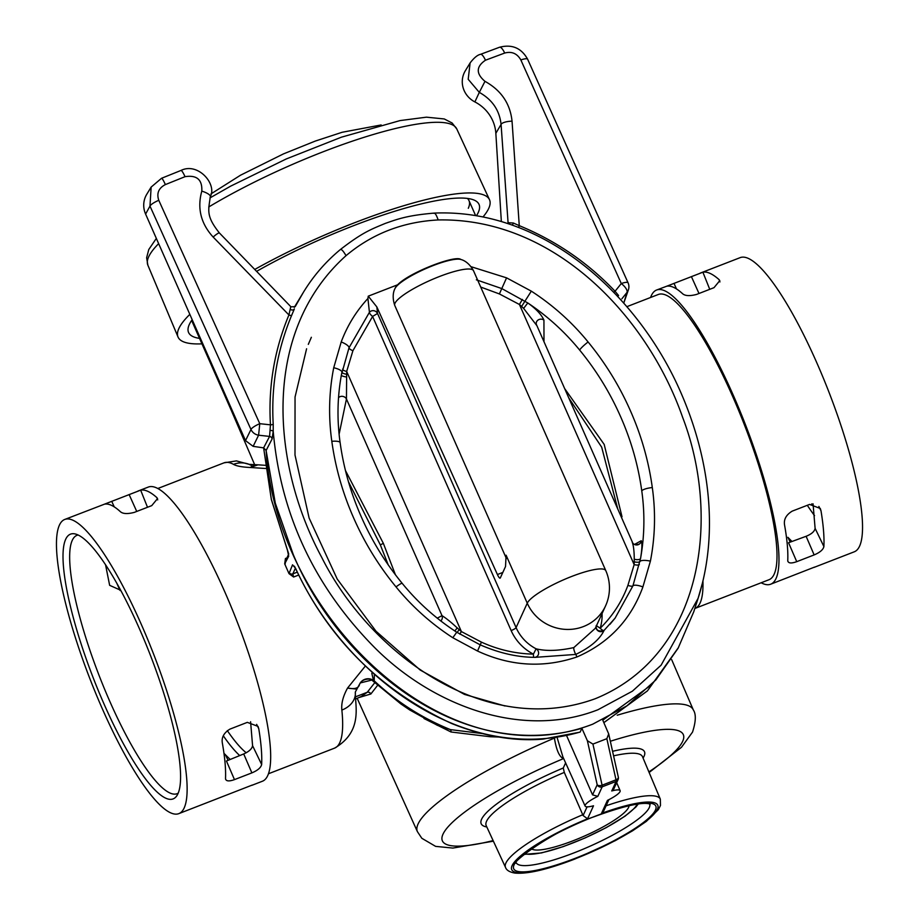 <?xml version="1.0" encoding="UTF-8"?>
<svg xmlns="http://www.w3.org/2000/svg" width="919" height="919" viewBox="0 0 919 919"><rect width="100%" height="100%" fill="white"/><g stroke="black" fill="none" stroke-linecap="round" stroke-linejoin="round"><path stroke-width="1.38" d="M120.688 590.251L109.648 585.334L105.536 564.726M178.206 793.131A138.539 29.982 68.8 0 1 177.195 793.648A138.539 29.982 68.8 0 1 109.981 701.76A138.539 29.982 68.8 0 1 72.256 540.361A138.539 29.982 68.8 0 1 77.047 535.306A138.539 29.982 68.8 0 1 78.149 535.007M177.918 793.798A141.985 30.729 -111.2 0 0 148.533 650.537A141.985 30.729 -111.2 0 0 74.749 533.859A141.985 30.729 -111.2 0 0 65.674 539.292A141.985 30.729 -111.2 0 0 102.273 699.968A141.985 30.729 -111.2 0 0 176.471 796.268A141.985 30.729 -111.2 0 0 177.918 793.798M134.323 512.377L151.738 505.634L157.551 498.569L156.77 497.512C150.268 491.768 144.892 489.31 140.653 490.149L104.502 504.163C108.706 503.336 113.979 505.829 120.332 511.642C122.847 513.905 127.511 514.146 134.323 512.377M64.778 519.442A157.769 34.141 -111.2 0 0 102.4 708.951A157.769 34.141 -111.2 0 0 178.814 813.637A157.769 34.141 -111.2 0 0 141.193 624.139A157.769 34.141 -111.2 0 0 64.778 519.442L104.502 504.163M251.886 785.32L262.375 781.253A157.769 34.141 -111.2 0 0 224.741 591.744A157.769 34.141 -111.2 0 0 148.327 487.059L137.85 491.114M295.424 568.16L292.793 573.893L293.609 577.017L289.003 573.64L284.695 563.864L285.441 558.511L286.935 557.936M157.838 488.494L224.041 462.831A152.979 33.107 68.8 0 1 233.495 464.359C236.39 466.048 241.984 467.093 250.267 467.495L265.648 468.495M702.127 584.128L698.095 598.315L661.106 665.195L632.352 691.214L598.016 709.721C519.901 740.369 429.621 703.736 373.183 646.114C313.907 585.46 280.582 513.859 273.207 431.275L272.081 439.006L266.131 450.436L263.615 447.863L271.369 499.408L287.268 549.447L288.715 556.179L284.695 563.864M265.982 449.782L275.298 503.175L293.287 554.605C337.732 661.404 457.938 763.505 581.888 728.285L587.379 740.725L592.927 744.08L602.094 785.205A3.825 2.137 167.4 0 1 597.189 784.746A3.825 3.653 24.6 0 0 602.186 786.825L597.821 796.359A19.127 3.848 156.2 0 0 585.139 806.101A19.127 3.848 156.2 0 0 593.513 805.779L587.563 818.783L583.094 815.555L587.08 806.848M603.84 722.61L647.447 690.858L678.498 647.493L647.413 690.916L603.863 722.656M608.895 799.656L603.783 810.822L601.497 813.384L607.436 800.38A19.127 3.848 156.2 0 0 620.13 790.662A19.127 3.848 156.2 0 0 611.744 790.96L616.109 781.426A3.825 3.653 24.6 0 0 618.073 779.588A3.825 3.825 0 0 0 618.326 777.164A3.825 2.137 167.4 0 1 616.017 779.806L606.85 738.681L608.688 733.902L602.772 720.186L651.043 685.149M702.932 580.785A152.979 33.107 68.8 0 1 694.959 608.435L768.939 579.751A152.979 33.107 -111.2 0 0 732.454 395.986A152.979 33.107 -111.2 0 0 658.36 294.471L626.792 306.705M761.162 582.772A157.769 34.141 -111.2 0 0 770.673 584.208A157.769 34.141 -111.2 0 0 733.04 394.711A157.769 34.141 -111.2 0 0 656.625 290.013A157.769 34.141 -111.2 0 0 650.572 297.492M719.956 281.926L719.014 279.56L719.784 280.628L713.994 287.67L696.591 294.425C689.778 296.205 685.103 295.964 682.564 293.689C676.212 287.888 670.95 285.384 666.746 286.211L656.625 290.013M666.746 286.211L702.897 272.196L709.744 289.324M719.014 279.56C712.501 273.816 707.125 271.358 702.897 272.196M814.131 567.368L854.222 551.825A157.769 34.141 -111.2 0 0 816.6 362.316A157.769 34.141 -111.2 0 0 740.186 257.63L700.083 273.173M233.495 464.359A22.952 21.7 -61.2 0 1 249.348 464.428M289.003 573.64L292.529 564.817L295.608 568.367C342.132 670.698 459.959 766.538 580.165 732.041L581.888 728.285M311.357 337.284L308.313 344.361M306.59 348.783L295.045 397.031L294.999 455.008L309.106 518.017L337.239 579.096L376.055 631.284L420.224 670.066L464.463 694.396L505.013 705.987M606.85 738.681L592.927 744.08M230.129 405.738A151.072 30.407 156.2 0 0 230.646 408.898L254.689 464.773L250.267 467.495L257.998 464.83L248.923 464.336L251.415 465.416M365.394 665.988L347.554 688.067C343.051 696.246 341.156 703.575 341.868 710.077A22.952 17.587 -5.8 0 0 355.366 692.685M359.363 685.011C358.249 688.342 354.32 689.365 347.554 688.067L356.882 689.158L355.32 692.053C354.964 705.758 363.292 731.283 334.631 748.112A152.979 33.107 68.8 0 0 341.868 710.077M356.882 689.158L360.225 682.943L372.654 679.853L373.573 680.784L371.804 673.305M359.938 683.61A9.558 9.133 -155.4 0 1 372.654 679.853M359.754 683.989C361.672 678.475 371.804 678.061 372.287 680.474L374.458 681.772L373.573 680.784M147.5 507.277L140.653 490.149M156.77 497.512L157.723 499.879M372.287 680.474L400.96 704.011L409.656 709.916L437.421 725.355L450.425 729.617C421.947 718.072 396.537 701.794 374.194 680.784L374.458 681.772M227.315 730.616A133.864 28.971 -111.2 0 0 246.189 752.753M223.317 735.797A137.034 29.661 -111.2 0 0 239.721 755.579M250.588 721.737L252.576 745.688C252.036 748.79 249.083 751.547 243.707 753.948L226.442 761.001L234.471 779.622L251.886 772.879C257.688 770.432 260.95 767.641 261.651 764.505L252.576 745.688M230.198 759.462L223.983 753.373M234.471 779.622C228.808 781.621 225.821 781.253 225.511 778.508L225.66 779.45M256.654 724.379L258.767 728.756L258.032 726.401L247.326 722.357L229.922 729.123C223.96 732.788 221.422 737.371 222.318 742.885C224.868 757.233 225.936 769.111 225.511 778.508M228.096 760.323L225.27 754.465M252.254 785.056L178.814 813.637M261.651 764.505C262.122 755.085 261.157 743.172 258.767 728.756M791.971 541.486L787.882 537.305L790.214 542.13M813.051 503.807L815.107 528.356L823.895 546.552C823.194 549.677 819.943 552.468 814.142 554.915L796.739 561.67C791.064 563.68 788.065 563.301 787.755 560.567C788.18 551.159 787.112 539.292 784.55 524.944C783.643 519.419 786.182 514.824 792.178 511.148L809.593 504.416L820.265 508.46L821 510.803L818.886 506.438M796.739 561.67L788.559 542.738L806.112 536.294C811.557 534.088 814.556 531.446 815.107 528.356M814.544 515.639A138.539 29.982 68.8 0 1 807.319 505.301M811.718 503.876A141.985 30.729 -111.2 0 0 813.464 506.541M787.893 561.509L787.755 560.567M770.673 584.208L814.498 567.115M823.895 546.552C824.354 537.133 823.39 525.22 821 510.803M374.378 674.339L374.194 680.784A2.872 2.7 -170.8 0 0 373.482 680.313M498.603 737.015L490.275 736.751L450.999 731.984A2.872 1.539 100.1 0 0 450.425 729.617L481.751 733.488M450.999 731.984L423.981 718.509M377.594 685.344L370.862 693.983A2.872 2.55 42.7 0 0 367.255 692.271L374.734 682.748M358.812 697.59L370.862 693.983M565.61 762.885L563.278 767.997L564.289 772.408L583.094 815.555M563.68 758.6A22.447 4.515 -23.8 0 1 563.496 758.612C559.418 757.026 556.386 750.191 554.41 738.106L554.318 737.9M566.632 735.682L592.56 794.866L597.821 796.359M611.744 790.96L613.547 789.49L618.073 779.588A3.825 3.653 24.6 0 0 618.349 777.577M557.098 737.475L562.865 756.808L585.139 806.101M493.124 840.586A131.658 26.502 156.2 0 1 442.992 834.199A131.658 26.502 156.2 0 1 563.496 758.612A2.872 2.47 86.6 0 1 563.646 758.531M355.733 696.74L367.255 692.271L355.733 696.751M361.362 696.476L367.209 692.306A2.872 2.562 46.5 0 1 370.794 694.052M288.727 554.008L287.268 549.447M201.95 343.844A170.199 34.267 -23.8 0 1 178.033 337.009A170.199 34.267 -23.8 0 1 178.872 328.497A170.199 34.267 -23.8 0 1 189.831 314.355M254.77 269.439A170.199 34.267 -23.8 0 1 489.471 199.653A170.199 34.267 -23.8 0 1 488.736 208.383A170.199 34.267 -23.8 0 1 483.164 216.746M256.619 271.346A158.723 31.958 -23.8 0 1 473.274 199.756A158.723 31.958 -23.8 0 1 478.282 212.438A158.723 31.958 -23.8 0 1 476.593 215.505M199.538 338.376A158.723 31.958 -23.8 0 1 189.027 325.119A158.723 31.958 -23.8 0 1 189.325 324.453A158.723 31.958 -23.8 0 1 192.174 319.663M230.658 408.955A151.072 30.407 156.2 0 1 230.646 408.898L192.553 322.558A151.072 30.407 -23.8 0 1 192.014 319.881M467.403 198.424A151.072 30.407 -23.8 0 1 469 200.629A151.072 30.407 -23.8 0 1 468.299 208.28M531.469 848.731A53.543 10.775 156.2 0 0 581.003 837.554A53.543 10.775 156.2 0 0 628.585 807.41A53.543 10.775 156.2 0 0 629.033 805.699M266.131 450.436C276.102 614.03 444.497 781.414 592.755 724.161L626.965 705.815L655.833 679.945L678.13 648.182L693.765 611.778L698.095 598.326C718.061 536.535 711.237 462.671 681.278 393.55C640.221 297.997 546.001 208.326 434.342 213.093C407.163 215.402 397.893 219.021 385.314 223.397C371.092 229.348 362.695 232.254 340.398 249.52C325.533 261.858 313.126 276.228 303.201 292.644L294.241 307.406M397.858 284.695L368.255 296.171L376.836 306.923L497.409 574.536L502.831 572.434M438.191 219.951C402.913 221.801 372.195 233.713 346.026 255.677C261.662 331.185 270.898 462.923 321.661 557.27C369.036 652.03 484.233 739.129 595.179 698.75C704.149 654.362 720.634 516.248 682.668 417.456C647.619 316.86 554.582 217.539 438.191 219.951C436.318 214.77 434.917 212.565 433.963 213.369M471.16 266.728L506.576 277.848L531.32 291.151C552.974 305.188 571.905 322.132 588.091 341.971C605.437 363.12 619.544 386.06 630.423 410.804C641.359 435.526 648.653 461.108 652.306 487.564C655.787 512.32 655.155 536.845 650.399 561.141L642.898 586.931C630.962 619.647 608.975 642.99 576.971 656.947C543.531 668.251 510.39 666.275 477.535 651.031L452.803 637.729C431.149 623.691 412.217 606.747 396.032 586.908C378.685 565.759 364.579 542.819 353.7 518.075C342.764 493.354 335.469 467.771 331.816 441.315C328.336 416.548 328.968 392.022 333.723 367.738L341.213 341.948C347.313 325.659 356.204 311.185 367.922 298.503L368.255 296.171M536.593 325.28L523.623 308.382L519.43 304.488L499.396 293.942L480.706 287.05M602.071 613.501A47.811 45.674 -155.4 0 1 600.176 628.251L600.176 628.251C612.628 616.006 621.876 601.704 627.918 585.346L634.156 564.622L634.248 559.2C634.225 551.251 633.524 545.507 632.157 541.957M437.214 618.177L442.016 615.661C446.06 618.154 451.103 622.22 457.134 627.849L461.407 631.583L481.43 642.128C497.972 649.687 515.295 653.696 533.399 654.133L533.399 654.133A47.811 45.674 -155.4 0 1 511.148 630.583L372.597 316.446L352.907 350.725L346.67 371.46L346.452 398.995L339.134 434.124M341.305 375.274L349.013 347.807L369.427 312.288L367.922 298.503M476.352 279.813L501.797 288.577L527.816 302.971C536.03 308.807 541.394 314.516 543.933 320.099L543.991 341.719M376.836 306.923L377.537 313.471L372.597 316.446A4.779 1.367 39.8 0 1 369.427 312.288A4.779 4.48 -164.6 0 1 377.537 313.471L516.087 627.608A43.032 41.102 24.6 0 0 536.11 648.814C546.058 651.284 558.626 650.882 573.824 647.585L595.282 628.343L605.552 605.908A43.032 41.102 -155.4 0 1 566.368 629.423A43.032 41.102 -155.4 0 1 527.253 603.197A43.032 8.662 -23.8 0 1 571.71 576.443A43.032 8.662 -23.8 0 1 605.793 570.653L473.503 270.726A43.032 8.662 156.2 0 0 435.043 278.285A43.032 8.662 156.2 0 0 394.975 303.27A43.032 8.662 156.2 0 0 394.768 305.453C391.023 294.425 395.136 288.428 394.986 288.566L395.021 288.497A36.875 7.421 156.2 0 0 395.021 288.509L395.021 288.509A36.875 7.421 156.2 0 1 425.589 268.704A36.875 7.421 156.2 0 1 460.821 259.48C455.204 254.207 399.65 276.217 395.021 288.497M394.768 305.453L505.887 557.385A43.032 8.662 -23.8 0 1 506.093 555.202L505.53 566.518L500.304 577.948A5.732 1.241 68.8 0 1 500.108 578.154A5.732 1.241 68.8 0 1 497.409 574.536M634.501 544.439L641.244 540.728C642.301 543.29 642.071 549.229 640.543 558.557L632.915 585.874L615.087 618.154L604.093 630.388C599.774 639.394 590.331 647.413 575.742 654.42L535.295 657.338C517.742 657.338 499.385 653.179 480.246 644.862L456.754 632.226C435.951 618.728 417.777 602.439 402.223 583.381C385.452 562.91 371.804 540.717 361.27 516.788C350.702 492.883 343.649 468.162 340.122 442.625A9.558 2.424 -7.6 0 0 331.816 441.315M596.006 626.781A4.779 4.721 -149.2 0 0 604.082 630.4L604.105 630.365C598.717 631.881 596.063 630.468 596.144 626.126M287.245 549.585L271.335 499.499L263.615 447.863L253.139 446.347L245.511 440.615L145.604 214.07A22.952 21.918 -155.4 0 1 146.787 194.242L151.141 187.085L149.981 206.097A9.558 2.24 -24.3 0 1 158.78 200.308L259.778 423.682L270.462 424.842C268.187 386.635 274.344 350.001 288.922 314.953L213.151 237.045C200.847 223.581 197.057 208.268 201.801 191.118C202.398 179.665 196.804 174.851 185.029 176.678L165.374 184.593C158.642 188.062 156.448 193.3 158.78 200.308M501.337 221.376L495.846 133.335A38.242 36.542 24.6 0 0 474.882 101.917L479.304 92.382L468.196 79.287L470.114 62.929C474.066 57.782 477.547 54.91 480.545 54.324A9.558 2.608 -110.6 0 1 485.473 60.217C476.053 66.616 475.893 73.658 484.979 81.343C501.188 90.338 510.206 103.617 512.044 121.182L519.269 225.66C555.823 240.698 587.746 262.57 615.064 291.266L621.29 283.546L520.855 59.953C517.133 53.463 511.745 51.165 504.692 53.049L485.473 60.217M470.057 63.02L465.336 70.752A22.952 21.918 24.6 0 0 474.882 101.917M628.504 289.519A9.558 9.558 0 0 0 628.079 282.834A9.558 2.252 -24.2 0 0 621.29 283.546A9.558 3.71 38.8 0 1 627.022 292.391A9.558 9.156 16.9 0 0 628.504 289.519L623.921 302.615L627.022 292.391L621.887 298.778M295.194 306.659L303.201 292.656M564.691 388.645L604.185 444.417L622.014 516.777M634.248 559.2A4.779 2.01 9.8 0 0 640.543 558.557C644.541 536.145 644.954 513.595 641.772 490.907C638.211 465.278 631.158 440.534 620.589 416.652C610.032 392.677 596.385 370.472 579.648 350.059C564.714 331.805 547.437 316.113 527.816 302.971L523.623 308.382M388.255 564.944L380.328 544.887L348.485 481.786M617.74 508.919L601.681 447.162L568.827 398.019M345.441 470.505L383.349 543.336L395.434 574.823M333.723 367.738A9.558 2.757 11.7 0 1 341.914 372.252L341.914 372.252A9.558 2.757 11.7 0 1 341.902 372.275A4.779 1.034 -168.2 0 0 346.578 374.309M508 223.501A2.872 2.757 35.9 0 0 508.081 222.708L501.073 124.398C499.534 110.337 492.285 99.666 479.304 92.382L484.979 81.343M272.081 439.006A2.872 2.7 27.5 0 0 269.577 436.422L258.595 435.204L259.778 423.682A9.558 2.24 -24.3 0 0 250.979 429.472L149.981 206.097L145.604 214.07M263.615 447.863L269.577 436.422L270.462 424.842A2.872 0.758 -2.7 0 0 273.219 424.21L273.207 431.275A2.872 0.908 1.9 0 0 270.519 430.448M151.141 187.097L161.549 178.275A9.558 1.206 67.9 0 1 165.374 184.593M161.549 178.275L180.951 170.463A9.558 1.516 68.2 0 1 185.029 176.678M180.951 170.463C197.941 161.951 217.24 184.087 210.336 196.643A9.558 2.746 -162.8 0 0 210.336 196.643C208.349 210.704 205.959 216.126 219.48 233.047A9.558 1.585 135.8 0 0 213.151 237.045M290.393 309.427A2.872 2.194 24.4 0 0 294.344 308.956L291.622 315.424A2.872 0.85 23.6 0 1 288.922 314.953L290.703 306.969M613.628 292.311L615.064 291.266L618.579 295.516A2.872 1.275 145.6 0 0 617.855 296.745M520.855 59.953A9.558 2.252 -24.2 0 1 527.644 59.241C521.406 48.018 512.032 44.02 499.545 47.248L480.545 54.324M504.692 53.049A9.558 2.918 -110.2 0 0 499.545 47.248M512.044 121.182A9.558 2.987 175.9 0 0 501.073 124.398L495.846 133.335M507.598 223.374L508.081 222.708L513.33 223.007L519.269 225.66L518.626 227.395M291.622 315.424C277.193 350.116 271.048 386.382 273.219 424.21M512.182 224.96A2.872 1.436 100.2 0 0 513.33 223.007M536.236 324.131A4.779 4.377 -179.2 0 1 543.933 320.099M338.491 397.697A4.779 4.273 -167.2 0 1 346.452 398.995L442.016 615.661A4.779 4.606 -118.3 0 1 440.729 620.957M641.244 540.728A4.779 4.71 -122.6 0 1 632.674 542.911M341.305 375.343A4.779 0.712 -169 0 0 346.509 377.043M639.337 564.553A4.779 1.39 12.8 0 1 634.156 564.622L519.43 304.488L522.394 299.422M342.592 369.116A4.779 1.39 -167.2 0 0 346.67 371.46L461.407 631.583L459.753 634.099M457.134 627.849A4.779 0.873 -58.9 0 1 454.71 630.916M535.547 657.338A4.779 4.538 50.7 0 0 536.11 648.814L533.399 654.133A4.779 0.597 90.5 0 0 533.732 657.326M120.056 590.48L116.702 583.048M129.131 494.571L136.736 511.435M114.232 506.863L111.727 501.314M243.707 753.948L251.886 772.879M673.995 283.362L676.499 288.945M699.003 293.494L691.398 276.608M814.142 554.915L806.112 536.294M298.79 575.007L293.609 577.017M648.883 771.891A131.658 26.502 156.2 0 0 682.691 741.277A131.658 26.502 156.2 0 0 610.319 741.265M493.4 841.184L452.895 848.076L435.617 846.376L421.832 838.289L417.41 831.649A150.773 30.35 -23.8 0 1 418.099 823.952A150.773 30.35 -23.8 0 1 501.694 762.816A150.773 30.35 -23.8 0 1 554.41 738.106L555.099 737.785M617.223 715.212A150.773 30.35 -23.8 0 1 640.957 708.825A150.773 30.35 -23.8 0 1 693.328 709.95L671.674 659.647M612.559 751.317A89.235 17.966 -23.8 0 1 643.07 758.06M486.817 826.974A89.235 17.966 -23.8 0 1 563.278 767.997M606.081 805.802A84.594 17.024 -23.8 0 1 660.324 799.151L660.462 805.469L658.36 809.639L646.31 821.402L632.479 830.856L615.236 840.678L574.789 859.07C547.345 869.604 527.311 874.268 514.663 873.05C509.528 872.085 506.484 870.213 505.53 867.421A84.594 17.024 -23.8 0 1 582.761 814.751M587.563 818.783A79.815 16.071 156.2 0 0 511.722 866.606A79.815 16.071 156.2 0 0 574.949 858.897A79.815 16.071 156.2 0 0 656.855 810.34A79.815 16.071 156.2 0 0 601.497 813.384M613.582 755.855A85.41 17.197 -23.8 0 1 642.496 756.693L660.324 799.151M505.53 867.421L486.197 825.63A85.41 17.197 -23.8 0 1 564.289 772.408M516.375 862.941A72.877 14.67 156.2 0 0 573.973 852.889A72.877 14.67 156.2 0 0 649.71 804.136M594.306 816.566A77.655 15.634 -23.8 0 1 655.454 810.041A77.655 15.634 -23.8 0 1 575.214 858.312A77.655 15.634 -23.8 0 1 514.077 864.836A77.655 15.634 -23.8 0 1 594.306 816.566M616.109 781.426L602.186 786.825A3.825 0.827 68.8 0 0 602.094 785.205L616.017 779.806A3.825 0.827 -111.2 0 1 616.109 781.426M592.56 794.866L597.189 784.746L587.379 740.725M289.071 572.365A2.872 2.746 -155.4 0 0 292.793 573.893L297.354 572.123M288.577 554.341L285.281 561.555A2.872 2.746 24.6 0 0 285.258 563.726M288.577 554.433A2.872 2.746 24.6 0 0 288.715 556.179M294.413 566.414A2.872 2.746 -155.4 0 1 292.529 564.817M178.033 337.009L147.867 265.177A168.809 33.98 -23.8 0 1 148.706 256.734A168.809 33.98 -23.8 0 1 158.642 243.638M208.751 206.982A168.809 33.98 -23.8 0 1 364.912 137.057A168.809 33.98 -23.8 0 1 456.766 128.936L452.114 122.997L444.268 118.953L426.462 117.172L400.064 120.584L341.408 137.184L286.165 158.998L230.738 186.097L209.969 197.918M524.783 853.74A63.101 12.705 156.2 0 0 584.978 837.921A63.101 12.705 156.2 0 0 637.246 804.136M506.093 555.202L527.253 603.197L516.087 627.608A4.779 0.965 156.2 0 1 511.148 630.583M346.026 255.677C343.246 250.841 341.317 248.854 340.248 249.692L340.398 249.52M341.213 341.948A9.558 2.826 20.9 0 1 349.013 347.807A4.779 1.413 -159.1 0 0 352.907 350.725M499.396 293.942L506.576 277.848M573.824 647.585A4.779 1.034 68.8 0 0 575.742 654.42A9.558 2.068 68.8 0 1 576.971 656.947M477.535 651.031L480.246 644.862M627.918 585.346A4.779 1.413 20.9 0 0 632.915 585.874A9.558 2.826 20.9 0 1 642.898 586.931M452.803 637.729L456.754 632.226M634.236 561.808A4.779 1.712 11.2 0 0 640.003 561.452A9.558 2.757 11.7 0 1 650.399 561.141M396.032 586.908A9.558 1.275 -39.6 0 1 402.223 583.381M641.772 490.907A9.558 2.424 -7.6 0 1 652.306 487.564M579.648 350.059A9.558 1.275 -39.6 0 1 588.091 341.971M521.613 306.452L531.32 291.151M245.511 440.615L250.979 429.472A9.558 9.018 26.1 0 0 258.595 435.204L253.139 446.347M210.336 196.643A9.558 2.746 -162.8 0 0 201.801 191.118M596.213 625.506L600.176 628.251A4.779 1.321 -133.6 0 0 603.967 630.491M459.201 629.664L457.122 632.456M481.43 642.128L480.132 645.092M380.328 544.887L383.349 543.336M224.041 462.831L236.447 460.901L249.577 464.463M265.246 465.313L257.998 464.83M268.428 773.775L334.631 748.112M475.491 215.322L469 200.629M693.328 709.95C696.2 714.166 695.936 721.553 692.524 732.098L681.484 747.285L649.136 772.488M417.41 831.649L357.181 698.314M516.317 863.148C509.229 864.572 550.895 831.247 594.145 816.738C649.618 796.325 651.226 805.86 649.894 804.24M618.326 777.164L608.688 733.902M620.13 790.662L616.672 782.643M355.871 698.888L361.374 696.464M580.061 732.144L542.957 739.129C519.017 741.242 487.081 737.842 451.574 723.483C380.397 690.33 328.405 638.671 295.596 568.516L294.413 566.196M381.155 124.961L342.167 132.267L315.251 141.089L283.489 153.887L240.571 175.184L210.991 193.886M156.333 238.412L148.775 249.531L146.626 257.734L147.867 265.177M456.766 128.936L489.471 199.653M523.991 854.394L541.417 852.947L563.347 846.583L585.254 837.887L606.322 827.594L625.092 816.141L635.891 807.031L638.257 803.999M473.503 270.726C467.851 260.456 460.58 259.48 460.821 259.48M615.087 618.154L604.105 630.365M536.259 324.2L632.467 542.336M341.914 372.252C337.388 395.446 336.791 418.903 340.122 442.625M295.217 306.647L290.944 306.82L219.48 233.047M628.079 282.834L527.644 59.241M536.282 324.246L536.191 323.431M632.479 542.336C632.686 544.473 634.949 545.07 639.245 544.14M615.052 618.188L609.929 624.357M535.295 657.338L537.052 656.511M505.887 557.385L506.197 558.763M605.552 605.908A43.032 43.032 0 0 0 605.793 570.653"/></g></svg>
